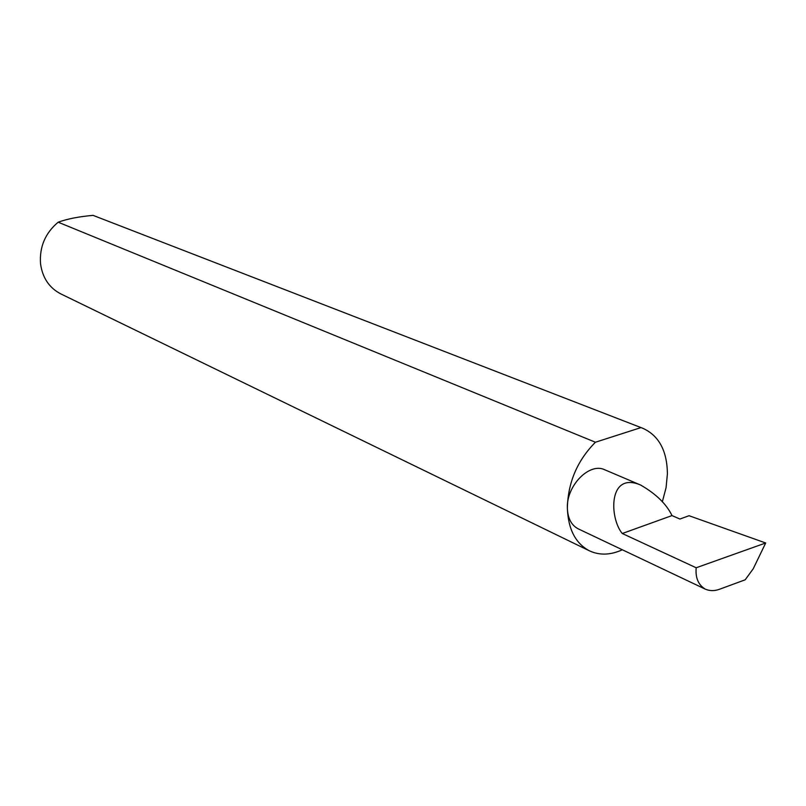 <?xml version="1.0" encoding="UTF-8"?>
<svg xmlns="http://www.w3.org/2000/svg" width="806" height="806" viewBox="0 0 806 806"><rect width="100%" height="100%" fill="white"/><g stroke="black" fill="none" stroke-linecap="round" stroke-linejoin="round"><path stroke-width="1.21" d="M672.003 515.578C666.502 504.113 656.064 493.947 640.71 485.081C608.157 471.006 609.235 517.986 622.272 533.512L672.003 515.578L679.921 519.034L689.049 515.719L765.7 542.982L696.183 567.767C695.306 577.892 698.369 585.035 705.381 589.186C709.945 591.1 714.731 591.09 719.758 589.156L745.187 579.806L753.227 568.774L765.7 542.982M662.32 501.856L666.058 487.731L667.418 473.706C667.066 450.725 658.885 435.593 642.876 428.318L93.073 215.373C78.998 216.592 67.361 218.869 58.163 222.204L595.422 442.232C577.318 460.538 567.968 482.472 567.364 508.052C566.366 485.615 589.569 462.14 604.782 469.787L640.71 485.081M58.163 222.204C45.217 233.095 39.343 246.968 40.542 263.804C42.517 277.848 49.257 287.873 60.762 293.878L589.478 550.851C599.563 555.505 610.515 555.143 622.343 549.783M705.381 589.186L578.305 528.887C571.383 525.27 567.736 518.318 567.364 508.052C568.139 529.179 575.514 543.446 589.478 550.851M696.183 567.767L622.272 533.512M93.073 215.373L642.876 428.318M595.422 442.232L640.871 427.623"/></g></svg>
